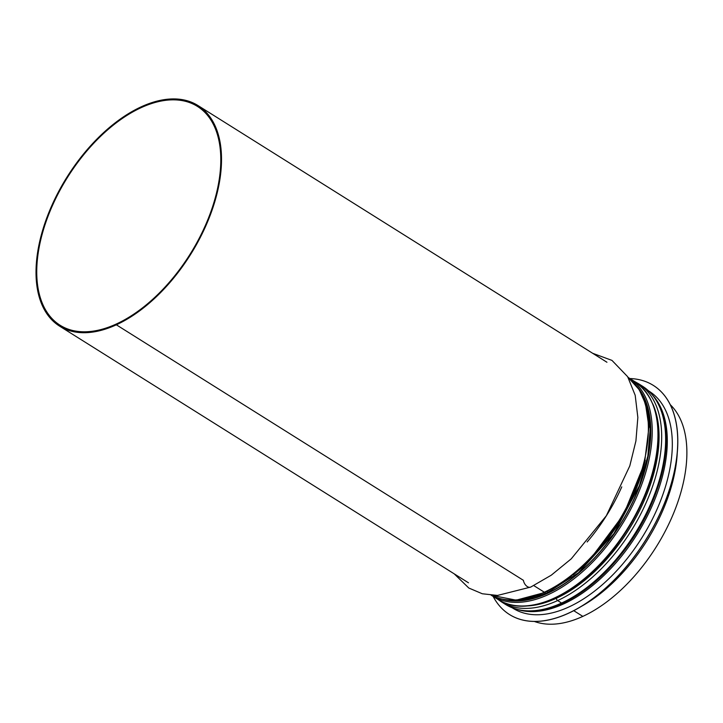 <?xml version="1.0" encoding="UTF-8"?>
<svg xmlns="http://www.w3.org/2000/svg" width="723" height="723" viewBox="0 0 723 723"><rect width="100%" height="100%" fill="white"/><g stroke="black" fill="none" stroke-linecap="round" stroke-linejoin="round"><path stroke-width="1.08" d="M116.448 323.949L116.448 323.949A129.182 72.336 122.1 0 1 60.081 325.242A129.182 72.336 122.1 0 1 67.501 177.37A129.182 72.336 122.1 0 1 197.451 106.417A129.182 72.336 122.1 0 1 210.05 213.963A129.182 72.336 122.1 0 1 116.448 323.949L116.349 324.808A130.203 72.915 122.1 0 1 59.539 326.109A130.203 72.915 122.1 0 1 67.013 177.063A130.203 72.915 122.1 0 1 197.994 105.549A130.203 72.915 122.1 0 1 210.691 213.954A130.203 72.915 122.1 0 1 116.349 324.808L116.448 323.949M116.349 324.808L523.389 580.316L116.349 324.808M561.581 603.045A2.042 1.283 65.3 0 0 562.63 603.19L562.63 603.19C577.894 596.104 592.697 585.25 607.04 570.646C633.972 542.377 652.209 510.212 661.762 474.152C664.943 461.355 666.425 449.281 666.208 437.948C665.522 413.466 657.569 396.186 642.349 386.109A128.83 72.137 122.1 0 1 654.921 493.366A128.83 72.137 122.1 0 1 561.581 603.045A2.042 1.283 65.3 0 0 562.63 603.19C540.198 613.303 521.111 613.682 505.368 604.338A128.83 72.137 122.1 0 0 561.572 603.045L557.632 600.569L561.572 603.045M652.959 404.374A127.112 71.179 122.1 0 1 556.376 598.246A1.021 0.642 -114.7 0 0 556.15 597.523A1.021 0.642 -114.7 0 1 556.376 598.246L556.376 598.264A2.042 1.283 65.3 0 0 557.632 600.569A128.83 72.137 122.1 0 1 501.428 601.861L498.03 599.484M546.986 591.595L548.287 592.408L546.986 591.595M627.998 377.279A128.83 72.137 122.1 0 1 636.583 485.359A128.83 72.137 122.1 0 1 544.32 592.209L533.8 585.612L544.32 592.209A2.042 1.283 65.3 0 0 545.368 592.354L567.917 578.906L589.778 559.81L623.669 514.487L644.5 463.316L648.947 427.112L645.494 403.823L639.222 389.706L627.989 377.27M454.225 573.854L468.802 588.025L482.313 593.764L497.523 595.436L530.745 587.067A6.643 4.184 65.3 0 1 523.389 580.316A6.643 4.184 65.3 0 0 530.745 587.067L551.269 575.192L571.26 558.825L606.335 515.752L629.796 465.901L635.915 440.976L637.849 417.46L635.192 395.291L627.654 376.701L611.965 360.397L592.67 353.294M491.17 595.237A128.83 72.137 122.1 0 0 544.311 592.209A2.042 1.283 65.3 0 0 545.368 592.354L516.186 600.162L491.161 595.237M526.434 605.946A127.112 71.179 122.1 0 0 556.376 598.246L556.376 598.264A2.042 1.283 65.3 0 0 557.632 600.569A128.83 72.137 122.1 0 0 650.971 490.89A128.83 72.137 122.1 0 0 638.409 383.633L642.349 386.109M670.32 404.726A128.83 72.137 122.1 0 1 673.493 513.52A128.83 72.137 122.1 0 1 582.828 616.385L573.728 610.673L582.828 616.385A128.83 72.137 122.1 0 1 534.288 621.428M509.507 614.541A135.264 75.743 -57.9 0 0 509.543 614.559A135.264 75.743 -57.9 0 0 645.612 540.262A135.264 75.743 -57.9 0 0 653.375 385.431A135.264 75.743 -57.9 0 0 653.339 385.404A135.264 75.743 -57.9 0 0 629.914 378.545M493.14 596.421A135.264 75.743 -57.9 0 0 509.471 614.514A135.264 75.743 -57.9 0 0 645.54 540.217A135.264 75.743 -57.9 0 0 653.303 385.386L653.375 385.431M512.291 607.835L512.959 608.251A128.107 71.74 -57.9 0 0 641.825 537.885A128.107 71.74 -57.9 0 0 649.173 391.242L648.513 390.827M621.762 486.868A128.83 72.137 122.1 0 1 587.157 541.988M645.25 460.171A126.272 70.709 122.1 0 1 573.321 574.758M652.761 403.877A127.14 71.197 122.1 0 1 556.376 598.264A127.14 71.197 122.1 0 1 525.892 605.982M677.252 453.303A128.83 72.137 122.1 0 1 581.048 606.561M506.868 599.909A127.293 71.279 -57.9 0 0 620.271 524.356A127.293 71.279 -57.9 0 0 639.024 389.381M636.755 386.091A127.6 71.45 122.1 0 1 620.415 524.446A127.6 71.45 122.1 0 1 502.919 599.304M629.001 377.975L634.74 381.572A128.622 72.029 122.1 0 1 627.356 528.802A128.622 72.029 122.1 0 1 497.975 599.448L492.236 595.851A128.622 72.029 -57.9 0 0 621.617 525.205A128.622 72.029 -57.9 0 0 629.001 377.975L628.513 377.668M518.147 609.688A128.107 71.74 -57.9 0 0 636.8 534.731A128.107 71.74 -57.9 0 0 652.733 395.291M59.539 326.109L468.495 582.81M197.994 105.549L606.94 362.25M634.794 381.608L638.409 383.633M501.428 601.861L505.368 604.338M643.289 397.65L646.859 406.678L650.248 428.649L647.844 456.123L639.367 485.748L613.908 533.646L578.472 572.797L546.597 593.176L525.35 599.53L516.168 600.162M492.236 595.851L491.757 595.544M634.74 381.572C657.09 397.605 663.452 426.769 653.818 469.082C647.745 492.923 637.053 515.933 621.753 538.093C585.54 591.513 528.486 620.189 497.975 599.448"/></g></svg>
